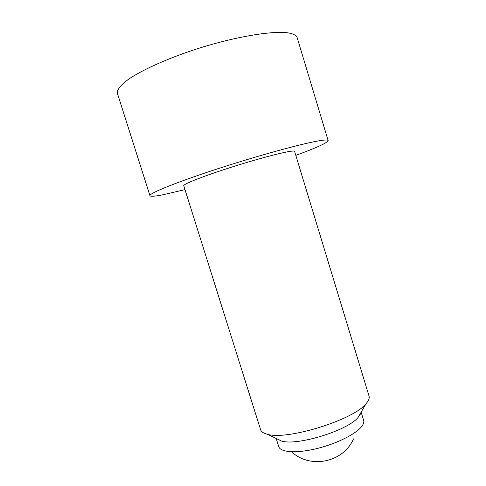 <?xml version="1.0" encoding="UTF-8"?>
<svg xmlns="http://www.w3.org/2000/svg" width="486" height="486" viewBox="0 0 486 486"><rect width="100%" height="100%" fill="white"/><g stroke="black" fill="none" stroke-linecap="round" stroke-linejoin="round"><path stroke-width="0.73" d="M360.223 414.382L358.17 417.328C348.055 430.377 297.274 446.099 281.552 441.045L276.844 438.779M361.268 412.596L363.637 420.354C364.081 421.824 363.692 423.525 362.465 425.444C357.732 433.044 337.977 443.317 317.473 448.42C296.958 453.572 280.373 452.478 278.751 446.634L276.188 438.469M367.586 401.758L365.958 403.799C353.486 419.91 286.874 440.529 267.482 434.284C263.552 433.318 261.249 431.775 260.581 429.648L183.757 185.713C182.967 184.255 201.848 176.704 228.493 168.138C255.101 159.566 282.852 152.148 291.296 151.201C293.386 150.958 294.492 151.018 294.607 151.401L369.038 396.078C369.53 397.7 369.044 399.589 367.586 401.758M295.81 155.356C316.684 147.732 327.461 142.799 328.135 140.563C327.989 140.035 326.628 139.883 324.065 140.108C312.492 140.97 267.792 152.701 223.408 166.947C178.982 181.181 148.485 193.464 149.974 195.718C150.484 196.648 154.536 196.387 162.124 194.935L185.002 189.655M328.135 140.563L297.213 37.811C296.703 36.092 294.978 34.755 292.037 33.801C278.672 29.051 232.186 36.559 187.663 51.984C162.84 60.671 141.681 70.482 129.197 78.793C120.662 84.929 116.737 89.819 117.436 93.464L149.974 195.718M291.594 451.78C310.171 469.3 343.535 462.399 353.474 438.87M358.17 417.328L365.958 403.799M281.552 441.045L267.482 434.284"/></g></svg>
